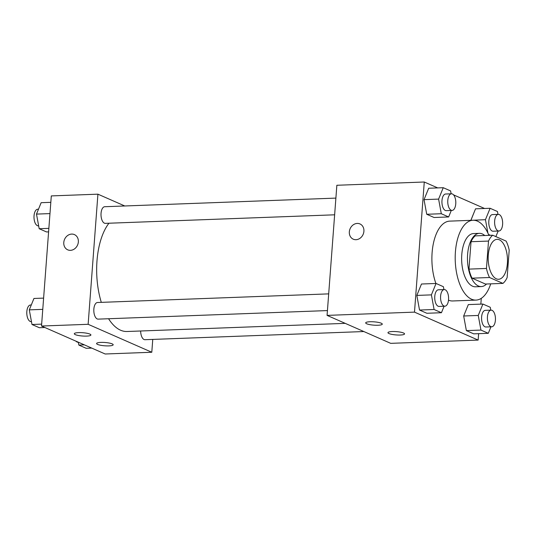 <?xml version="1.0" encoding="UTF-8"?>
<svg xmlns="http://www.w3.org/2000/svg" width="536" height="536" viewBox="0 0 536 536"><rect width="100%" height="100%" fill="white"/><g stroke="black" fill="none" stroke-linecap="round" stroke-linejoin="round"><path stroke-width="0.8" d="M507.378 263.504A19.973 9.641 -92.1 0 1 498.574 279.269A19.973 9.641 -92.1 0 1 488.196 259.665A19.973 9.641 -92.1 0 1 497.08 239.344A19.973 9.641 -92.1 0 1 507.378 263.504M506.118 241.106L492.718 235.224A25.782 12.442 -92.1 0 0 488.51 241.073L486.454 268.456A25.782 12.442 -92.1 0 0 489.536 277.507L502.935 283.397A25.782 12.442 -92.1 0 0 507.143 277.548L509.2 250.158A25.782 12.442 -92.1 0 0 506.118 241.106M489.536 277.507L472.055 278.164L485.455 284.047L502.935 283.397M472.055 278.164A25.782 12.442 -92.1 0 1 468.967 269.112L486.454 268.456M492.718 235.224L475.238 235.874A25.782 12.442 -92.1 0 0 471.03 241.723L468.967 269.112M484.738 235.518A26.633 12.851 87.9 0 0 479.352 233.348A26.633 12.851 87.9 0 0 467.472 257.387A26.633 12.851 87.9 0 0 478.387 285.983A26.633 12.851 87.9 0 0 481.335 286.572A26.633 12.851 87.9 0 0 486.547 284.006M481.335 286.572L475.506 286.794A26.633 12.851 -92.1 0 1 472.558 286.204A26.633 12.851 -92.1 0 1 461.643 257.602A26.633 12.851 -92.1 0 1 473.523 233.562L479.352 233.348M471.03 241.723L488.51 241.073M490.721 283.852A39.952 19.276 -92.1 0 1 476.002 300.1A39.952 19.276 -92.1 0 1 455.252 260.898A39.952 19.276 -92.1 0 1 473.027 220.256A39.952 19.276 -92.1 0 1 488.919 235.364M476.002 300.1L452.692 300.964A39.952 19.276 -92.1 0 1 448.505 300.18M435.889 283.477A39.952 19.276 -92.1 0 1 433.557 242.674A39.952 19.276 -92.1 0 1 449.717 221.127L473.027 220.256M437.711 187.908L424.271 182.005L414.489 312.126L478.139 340.085L478.621 333.66M480.846 304.126L481.281 298.338M484.564 208.484L453.536 194.863M451.138 193.804L450.602 190.93L443.252 187.701L438.602 199.104L441.296 213.73L448.645 216.953L451.299 210.46M490.782 310.156L490.252 307.275L482.903 304.053L468.33 304.595L463.68 315.992L466.374 330.618L473.724 333.848L488.296 333.305L490.949 326.806M443.935 289.574L443.399 286.7L436.049 283.47L421.484 284.013L416.827 295.416L419.527 310.043L426.877 313.272L441.443 312.723L444.096 306.23M443.252 187.701L428.686 188.243L424.03 199.647L426.73 214.273L434.08 217.502L448.645 216.953M497.984 214.387L497.455 211.506L490.105 208.283L475.533 208.826L470.903 220.336L485.449 219.68L487.928 233.126M359.964 223.941A8.321 7.095 -66.3 0 0 357.231 223.432A8.321 7.095 113.7 0 1 359.964 223.941A8.321 7.095 113.7 0 1 363.12 234.42A8.321 7.095 113.7 0 1 353.271 239.183A8.321 7.095 113.7 0 1 349.593 230.245A8.321 7.095 113.7 0 1 357.231 223.432A8.321 7.095 -66.3 0 0 349.593 230.245A8.321 7.095 -66.3 0 0 353.271 239.183M414.489 312.126L327.074 315.389L336.856 185.268L424.271 182.005M327.074 315.389L390.724 343.348L478.139 340.085M366.698 323.771A8.321 1.662 4.3 0 1 365.686 322.873A8.321 1.662 4.3 0 1 374.108 321.841A8.321 1.662 4.3 0 1 382.282 324.119A8.321 1.662 4.3 0 1 375.977 325.258A8.321 1.662 4.3 0 1 366.698 323.771M388.975 333.553A8.321 1.662 4.3 0 1 387.964 332.655A8.321 1.662 4.3 0 1 396.385 331.63A8.321 1.662 4.3 0 1 404.559 333.908A8.321 1.662 4.3 0 1 398.255 335.04A8.321 1.662 4.3 0 1 388.975 333.553M345.231 323.362L127.032 331.503A58.324 28.147 -92.1 0 1 108.574 318.739M101.304 302.351A58.324 28.147 -92.1 0 1 108.942 223.224M327.436 310.579L98.142 319.128A8.321 4.013 -92.1 0 1 93.82 310.96A8.321 4.013 -92.1 0 1 97.519 302.498L328.689 293.875M363.857 331.543L144.995 339.703A8.321 4.013 -92.1 0 1 140.66 330.993M334.632 214.809L105.344 223.358A8.321 4.013 -92.1 0 1 101.016 215.191A8.321 4.013 -92.1 0 1 104.721 206.722L335.891 198.106M151.795 352.252L88.139 324.3L41.513 326.035L105.17 353.995L151.795 352.252L152.76 339.415M124.788 205.978L97.921 194.173L88.139 324.3M78.624 332.615A8.321 1.662 4.3 0 1 90.899 334.987A8.321 1.662 4.3 0 1 84.594 336.119A8.321 1.662 4.3 0 1 75.315 334.632A8.321 1.662 4.3 0 1 74.303 333.74A8.321 1.662 4.3 0 1 78.624 332.615M108.862 345.894A8.321 1.662 4.3 0 1 97.599 344.42A8.321 1.662 4.3 0 1 96.581 343.522A8.321 1.662 4.3 0 1 105.002 342.491A8.321 1.662 4.3 0 1 113.176 344.769A8.321 1.662 4.3 0 1 108.862 345.894M97.921 194.173L51.302 195.915L41.513 326.035M78.35 241.937A8.321 7.095 113.7 0 1 67.717 249.83A8.321 7.095 113.7 0 1 64.568 239.358A8.321 7.095 113.7 0 1 74.41 234.594A8.321 7.095 113.7 0 1 78.35 241.937M74.41 234.594A8.321 7.095 -66.3 0 0 64.568 239.358A8.321 7.095 -66.3 0 0 67.717 249.83M50.819 202.34L41.145 202.695L36.488 214.099L39.188 228.725L46.538 231.947L48.595 231.874M36.495 214.099L49.969 213.596M39.188 228.725L48.863 228.363M38.659 225.844L38.324 225.857A8.321 4.013 -92.1 0 1 34.003 217.69A8.321 4.013 -92.1 0 1 37.701 209.221L38.492 209.194M78.31 342.196L78.839 345.07L86.189 348.3L91.73 348.092M78.839 345.07L84.38 344.862M78.303 342.196L77.975 342.203A8.321 4.013 -92.1 0 1 75.904 341.137M43.617 298.11L33.942 298.465L29.292 309.868L31.986 324.494L39.336 327.717L44.877 327.516M29.292 309.868L42.773 309.366M31.986 324.494L41.661 324.133M31.457 321.613L31.122 321.627A8.321 4.013 -92.1 0 1 26.8 313.46A8.321 4.013 -92.1 0 1 30.505 304.997L31.289 304.964M488.544 234.48L490.427 235.304M495.874 236.604L498.152 231.036M490.105 208.283L485.449 219.68M498.936 231.003L493.113 231.224A8.321 4.013 -92.1 0 1 488.785 223.056A8.321 4.013 -92.1 0 1 492.49 214.588L498.319 214.373A8.321 4.013 -92.1 0 1 502.607 224.437A8.321 4.013 -92.1 0 1 498.936 231.003A8.321 4.013 -92.1 0 1 494.614 222.835A8.321 4.013 -92.1 0 1 498.319 214.373M475.533 208.826L470.883 220.222M452.089 210.427L446.26 210.648A8.321 4.013 -92.1 0 1 441.939 202.481A8.321 4.013 -92.1 0 1 445.637 194.012L451.466 193.798A8.321 4.013 -92.1 0 1 455.754 203.861A8.321 4.013 -92.1 0 1 452.089 210.427A8.321 4.013 -92.1 0 1 447.761 202.26A8.321 4.013 -92.1 0 1 451.466 193.798M428.686 188.243L424.03 199.647L438.602 199.104M424.03 199.647L426.73 214.273L441.296 213.73M426.73 214.273L434.08 217.502M482.903 304.053L478.246 315.449L480.946 330.075L488.296 333.305M491.74 326.779L485.911 326.994A8.321 4.013 -92.1 0 1 481.583 318.826A8.321 4.013 -92.1 0 1 485.288 310.357L491.117 310.143A8.321 4.013 -92.1 0 1 495.405 320.206A8.321 4.013 -92.1 0 1 491.74 326.779A8.321 4.013 -92.1 0 1 487.412 318.612A8.321 4.013 -92.1 0 1 491.117 310.143M468.33 304.595L463.68 315.992L478.246 315.449M463.68 315.992L466.374 330.618L480.946 330.075M466.374 330.618L473.724 333.848M436.049 283.47L431.4 294.874L434.093 309.5L441.443 312.723M444.887 306.197L439.058 306.418A8.321 4.013 -92.1 0 1 434.736 298.25A8.321 4.013 -92.1 0 1 438.441 289.782L444.264 289.567A8.321 4.013 -92.1 0 1 448.552 299.631A8.321 4.013 -92.1 0 1 444.887 306.197A8.321 4.013 -92.1 0 1 440.565 298.029A8.321 4.013 -92.1 0 1 444.264 289.567M421.484 284.013L416.827 295.416L431.4 294.874M416.827 295.416L419.527 310.043L434.093 309.5M419.527 310.043L426.877 313.272"/></g></svg>
